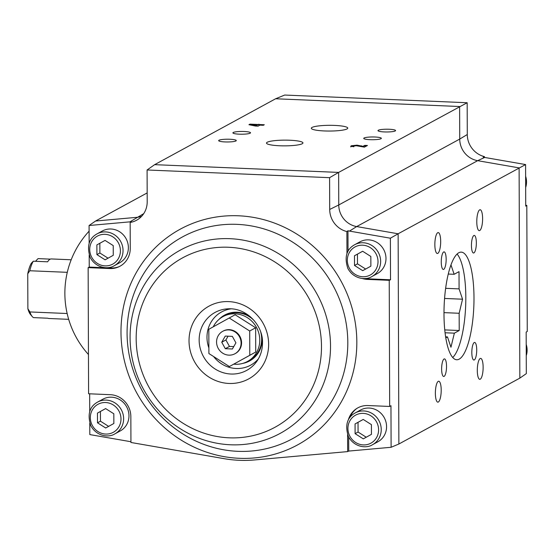 <?xml version="1.0" encoding="UTF-8"?>
<svg xmlns="http://www.w3.org/2000/svg" width="555" height="555" viewBox="0 0 555 555"><rect width="100%" height="100%" fill="white"/><g stroke="black" fill="none" stroke-linecap="round" stroke-linejoin="round"><path stroke-width="0.83" d="M67.155 313.513L29.928 311.945L27.875 308.726A27.674 7.631 92.4 0 0 30.442 314.428L32.232 316.544A29.803 8.214 -87.6 0 1 29.928 311.945M68.681 319.333L48.84 318.494A29.803 8.214 -87.6 0 1 47.82 318.216L33.515 317.613A29.803 8.214 -87.6 0 1 32.232 316.544M67.287 272.325L29.783 270.75A29.803 8.214 -87.6 0 1 33.314 261.204L31.281 263.32A27.674 7.631 92.4 0 0 27.75 273.795L29.783 270.75M27.75 273.795L27.875 308.726M50.311 259.136L38.059 258.616L36.02 260.732L36.026 261.315M33.314 261.204L47.626 261.807A29.803 8.214 -87.6 0 1 51.351 258.942L71.193 259.782M89.147 243.312L89.084 225.51L95.557 221.029L147.172 192.918M95.557 221.029L136.981 217.317A21.284 20.188 -118.6 0 0 141.629 216.311M89.189 255.043L89.23 267.087L88.148 267.628L88.592 393.766L110.327 394.688A21.284 20.188 61.4 0 1 130.848 416.569L130.938 442.474L224.102 458.666A124.813 118.368 61.4 0 0 254.572 459.949L347.652 451.603L347.59 434.69M89.674 393.814L89.737 411.505M89.771 423.229L89.813 434.586L130.938 441.731M89.084 225.51L129.946 221.847A21.957 20.819 -118.6 0 0 131.466 221.653L130.168 222.43A22.068 20.93 -118.6 0 0 137.966 219.412A22.068 20.93 -118.6 0 0 147.2 201.763L147.089 169.983L329.594 177.676L329.705 209.457A22.068 20.93 -118.6 0 0 346.882 231.56L346.958 253.579M88.148 267.628L109.89 268.544L111.076 268.01L89.23 267.087M119.186 266.629A21.402 20.292 61.4 0 1 111.076 268.01M97.007 233.891L102.349 230.984A18.093 17.156 61.4 0 1 128.378 247.606A18.093 17.156 61.4 0 1 119.658 262.765L114.323 265.672C108.246 269.744 95.869 268.19 90.201 257.478C86.629 246.295 88.897 238.435 97.007 233.891A18.093 17.156 61.4 0 1 105.603 231.914A18.093 17.156 61.4 0 1 123.044 250.513A18.093 17.156 61.4 0 1 114.323 265.672M97.597 402.077L102.932 399.17A18.093 17.156 61.4 0 1 128.968 415.792A18.093 17.156 61.4 0 1 120.248 430.951L114.906 433.857C108.835 437.93 96.459 436.376 90.791 425.664C87.218 414.481 89.487 406.621 97.597 402.077A18.093 17.156 61.4 0 1 106.192 400.099A18.093 17.156 61.4 0 1 123.633 418.699A18.093 17.156 61.4 0 1 114.906 433.857M348.297 420.073A21.284 20.188 61.4 0 1 356.47 408.681A21.284 20.188 61.4 0 1 367.93 405.538L389.672 406.454L389.235 280.317L367.493 279.401A21.284 20.188 61.4 0 1 362.179 278.45M109.89 268.544A21.284 20.188 61.4 0 0 118.583 266.913A21.284 20.188 61.4 0 0 130.258 248.383L130.168 222.43M329.705 209.457L338.758 204.968A21.284 20.188 -118.6 0 0 356.678 226.572L477.647 160.679L484.681 157.453A21.957 20.819 61.4 0 1 483.169 157.134L484.459 156.628L484.466 157.412M389.672 406.454L390.963 405.705L391.108 447.281L398.872 444.014L519.841 378.121L526.313 373.633L526.168 332.056L527.25 331.515L526.813 205.378L525.731 205.329M484.459 156.628A22.068 20.93 61.4 0 1 467.282 134.518L467.171 102.737L284.666 95.051L275.613 98.769L459.616 106.518L459.727 139.076L338.758 204.968L338.64 172.411L329.594 177.676M467.171 102.737L338.64 172.411L154.637 164.662L275.613 98.769M389.235 280.317L390.526 279.782L368.68 278.86A21.402 20.292 61.4 0 1 365.502 278.478M348.034 251.276L347.964 230.776L346.882 231.56M347.964 230.776A21.957 20.819 -118.6 0 0 349.477 231.095L356.678 226.572L398.136 233.78L390.38 238.206L390.526 279.782M154.637 164.662L147.089 169.983M347.652 451.603L348.734 451.076L348.686 437.069M350.08 417.27A21.402 20.292 61.4 0 1 357.038 408.32M398.872 444.014L398.136 233.78L525.585 164.564L525.731 206.141L526.813 205.378M519.841 378.121L519.112 167.887L477.647 160.679A21.284 20.188 61.4 0 1 459.727 139.076L467.282 134.518M350.795 146.52L351.176 145.792L356.997 145.16L362.984 146.333L364.746 145.375L367.445 145.493L364.392 147.151L356.421 145.75L353.701 146.02L353.917 146.652L350.725 146.34M353.701 146.02L353.591 146.784M249.965 124.14L264.305 124.743L263.306 125.291L259.927 125.146L258.096 126.145L255.432 126.034L248.924 124.702L249.965 124.14L249.965 124.556L260.933 124.688M347.048 128.92A18.232 2.865 -0.2 0 0 347.77 128.122A18.232 2.865 -0.2 0 0 329.524 125.319A18.232 2.865 -0.2 0 0 311.3 128.247A18.232 2.865 -0.2 0 0 326.978 131.029A18.232 2.865 -0.2 0 0 347.048 128.92M302.232 143.738A18.232 2.865 -0.2 0 0 302.954 142.933A18.232 2.865 -0.2 0 0 284.708 140.137A18.232 2.865 -0.2 0 0 266.483 143.065A18.232 2.865 -0.2 0 0 282.155 145.84A18.232 2.865 -0.2 0 0 302.232 143.738M395.236 130.952A8.804 1.381 -0.2 0 0 395.583 130.564A8.804 1.381 -0.2 0 0 386.779 129.211A8.804 1.381 -0.2 0 0 377.983 130.626A8.804 1.381 -0.2 0 0 385.545 131.965A8.804 1.381 -0.2 0 0 395.236 130.952M381.001 138.701A8.804 1.381 -0.2 0 0 381.347 138.32A8.804 1.381 -0.2 0 0 372.544 136.967A8.804 1.381 -0.2 0 0 363.747 138.375A8.804 1.381 -0.2 0 0 371.316 139.721A8.804 1.381 -0.2 0 0 381.001 138.701M250.159 133.193A8.804 1.381 -0.2 0 0 250.506 132.805A8.804 1.381 -0.2 0 0 241.702 131.452A8.804 1.381 -0.2 0 0 232.906 132.867A8.804 1.381 -0.2 0 0 240.468 134.206A8.804 1.381 -0.2 0 0 250.159 133.193M235.924 140.942A8.804 1.381 -0.2 0 0 236.27 140.554A8.804 1.381 -0.2 0 0 227.467 139.208A8.804 1.381 -0.2 0 0 218.67 140.616A8.804 1.381 -0.2 0 0 226.239 141.962A8.804 1.381 -0.2 0 0 235.924 140.942M390.38 238.206L349.477 231.095M354.61 244.748L359.952 241.841A18.093 17.156 61.4 0 1 385.982 258.464A18.093 17.156 61.4 0 1 377.261 273.622L371.926 276.529C365.849 280.594 353.473 279.047 347.805 268.329C344.232 257.152 346.5 249.285 354.61 244.748A18.093 17.156 61.4 0 1 363.206 242.764A18.093 17.156 61.4 0 1 380.647 261.37A18.093 17.156 61.4 0 1 371.926 276.529M348.734 451.076L391.108 447.281M355.2 412.934L360.535 410.027A18.093 17.156 61.4 0 1 386.571 426.649A18.093 17.156 61.4 0 1 377.844 441.808L372.509 444.715C366.439 448.78 354.062 447.233 348.394 436.521C344.822 425.338 347.09 417.478 355.2 412.934A18.093 17.156 61.4 0 1 363.796 410.957A18.093 17.156 61.4 0 1 381.236 429.556A18.093 17.156 61.4 0 1 372.509 444.715M473.991 297.778A53.856 14.846 -87.6 0 1 456.723 359.758A53.856 14.846 -87.6 0 1 444.16 305.326A53.856 14.846 -87.6 0 1 461.26 252.136A53.856 14.846 -87.6 0 1 473.991 297.778M471.819 352.578A8.804 2.428 92.4 0 0 473.901 360.035A8.804 2.428 92.4 0 0 476.696 351.343A8.804 2.428 92.4 0 0 474.643 342.449A8.804 2.428 92.4 0 0 471.819 352.578M441.627 369.019A8.804 2.428 92.4 0 0 443.709 376.477A8.804 2.428 92.4 0 0 446.504 367.792A8.804 2.428 92.4 0 0 444.451 358.898A8.804 2.428 92.4 0 0 441.627 369.019M441.26 261.988A8.804 2.428 92.4 0 0 443.341 269.446A8.804 2.428 92.4 0 0 446.13 260.753A8.804 2.428 92.4 0 0 444.076 251.859A8.804 2.428 92.4 0 0 441.26 261.988M471.445 245.546A8.804 2.428 92.4 0 0 473.526 253.004A8.804 2.428 92.4 0 0 476.322 244.311A8.804 2.428 92.4 0 0 474.268 235.417A8.804 2.428 92.4 0 0 471.445 245.546M477.3 370.442A10.469 2.886 92.4 0 0 479.777 379.315A10.469 2.886 92.4 0 0 483.1 368.978A10.469 2.886 92.4 0 0 480.658 358.398A10.469 2.886 92.4 0 0 477.3 370.442M435.37 393.287A10.469 2.886 92.4 0 0 437.846 402.153A10.469 2.886 92.4 0 0 441.169 391.816A10.469 2.886 92.4 0 0 438.727 381.236A10.469 2.886 92.4 0 0 435.37 393.287M434.849 244.63A10.469 2.886 92.4 0 0 437.326 253.496A10.469 2.886 92.4 0 0 440.649 243.159A10.469 2.886 92.4 0 0 438.207 232.58A10.469 2.886 92.4 0 0 434.849 244.63M476.78 221.785A10.469 2.886 92.4 0 0 479.256 230.658A10.469 2.886 92.4 0 0 482.579 220.321A10.469 2.886 92.4 0 0 480.137 209.741A10.469 2.886 92.4 0 0 476.78 221.785M484.681 157.453L525.585 164.564M364.746 145.375L364.746 145.798L366.73 145.882M361.347 145.778L361.347 146.201L362.984 146.756L362.984 146.333M362.984 146.756L364.746 145.798M350.802 146.943L351.176 146.215L357.004 145.577L361.347 146.201M258.921 124.188L258.921 124.604M258.359 124.493L258.359 124.91M249.486 124.819L249.965 124.556M263.59 125.132L260.933 125.021L260.933 124.597M105.061 240.405L96.875 244.908L105.041 240.398L113.234 245.594L113.269 255.307L105.103 259.816L96.91 254.613L99.879 253.004L108.052 258.186M96.875 244.908L96.91 254.613M105.644 408.598L97.465 413.093L105.623 408.584L113.817 413.78L113.851 423.493L105.693 428.002L97.5 422.806L100.462 421.19L108.641 426.372M97.465 413.093L97.5 422.806M457.084 254.051A53.856 14.846 -87.6 0 1 465.818 297.431A53.856 14.846 -87.6 0 1 452.72 357.503M252.483 124.833L257.353 125.041L256.299 126.034L252.483 125.257L252.483 124.833L256.299 125.61L256.299 126.034M99.879 253.004L99.844 243.291M100.462 421.19L100.427 411.477M445.783 337.835L447.476 336.906L450.958 347.229L454.358 333.16L459.221 330.516L459.158 313.27L443.986 312.631M450.979 264.901L454.15 274.295L459.013 271.652L459.075 288.891L462.551 299.207L459.158 313.27M257.353 125.041L256.299 125.61M362.658 251.262L354.478 255.758L362.644 251.249L370.837 256.452L370.872 266.157L362.706 270.667L354.513 265.47L357.482 263.854L365.655 269.043M354.478 255.758L354.513 265.47M363.248 419.448L355.068 423.944L363.227 419.434L371.42 424.637L371.455 434.343L363.296 438.859L355.103 433.656L358.065 432.04L366.244 437.229M355.068 423.944L355.103 433.656M445.623 336.829L447.476 336.906M448.267 274.052L454.15 274.295M445.637 288.322L459.075 288.891M444.569 298.451L462.551 299.207M444.756 329.906L459.221 330.516M445.068 332.771L454.358 333.16M357.482 263.854L357.448 254.141M358.065 432.04L358.031 422.334M260.808 332.473A25.544 24.226 61.4 0 1 261.669 339.043A25.544 24.226 61.4 0 1 249.355 360.445L247.454 361.478A25.544 24.226 61.4 0 1 233.78 364.156M213.259 326.819A25.544 24.226 61.4 0 1 223.013 316.614L224.914 315.58A25.544 24.226 61.4 0 1 254.62 321.123M223.013 316.614A25.544 24.226 61.4 0 1 259.768 340.076A25.544 24.226 61.4 0 1 247.454 361.478M229.222 318.001L235.147 314.768L255.64 327.769L255.723 352.043L229.388 366.55L208.902 353.549L208.819 329.275L229.222 318.001L249.708 330.995L255.64 327.769M249.708 330.995L249.792 355.276L255.723 352.043M249.792 355.276L229.388 366.55M222.722 331.314L223.193 331.058A12.772 12.113 61.4 0 1 239.94 336.483A12.772 12.113 61.4 0 1 235.417 353.493L234.938 353.75A12.772 12.113 61.4 0 1 228.875 355.144A12.772 12.113 61.4 0 1 216.984 345.265A12.772 12.113 61.4 0 1 222.722 331.314A12.772 12.113 61.4 0 1 239.469 336.739A12.772 12.113 61.4 0 1 234.938 353.75M232.351 336.372L235.91 342.83L232.392 348.991L225.309 348.693L221.75 342.234L225.268 336.073L232.351 336.372M228.056 336.191L225.899 339.972L221.75 342.234M225.899 339.972L229.465 346.431L225.309 348.693M229.465 346.431L233.752 346.611M143.731 213.64L129.946 221.847M238.49 215.784A122.787 116.439 -118.6 0 0 137.002 393.37A122.787 116.439 -118.6 0 0 341.249 401.973A122.787 116.439 -118.6 0 0 238.49 215.784M367.493 279.401L368.68 278.86M347.805 342.49A114.913 108.974 61.4 0 1 237.838 451.326A114.913 108.974 61.4 0 1 127.081 333.194A114.913 108.974 61.4 0 1 237.047 224.359A114.913 108.974 61.4 0 1 347.805 342.49M105.02 234.335A15.963 15.138 -118.6 0 0 91.818 257.43A15.963 15.138 -118.6 0 0 118.381 258.547A15.963 15.138 -118.6 0 0 105.02 234.335M105.603 402.528A15.963 15.138 -118.6 0 0 92.407 425.616A15.963 15.138 -118.6 0 0 118.964 426.733A15.963 15.138 -118.6 0 0 105.603 402.528M330.516 345.952A104.354 98.963 61.4 0 1 180.5 428.869A104.354 98.963 61.4 0 1 179.875 250.374A104.354 98.963 61.4 0 1 330.516 345.952M356.997 145.16L357.004 145.577M351.176 145.792L351.176 146.215M321.491 346.438A96.48 91.492 61.4 0 1 182.789 423.097A96.48 91.492 61.4 0 1 182.213 258.068A96.48 91.492 61.4 0 1 321.491 346.438M525.627 176.261A18.093 17.156 61.4 0 1 526.529 181.908A18.093 17.156 61.4 0 1 525.668 187.486M526.216 344.447A18.093 17.156 61.4 0 1 527.111 350.094A18.093 17.156 61.4 0 1 526.251 355.672M362.623 245.192A15.963 15.138 -118.6 0 0 349.421 268.287A15.963 15.138 -118.6 0 0 375.985 269.404A15.963 15.138 -118.6 0 0 362.623 245.192M363.206 413.378A15.963 15.138 -118.6 0 0 350.011 436.473A15.963 15.138 -118.6 0 0 376.567 437.59A15.963 15.138 -118.6 0 0 363.206 413.378M268.634 344.211A41.445 39.308 61.4 0 1 209.055 377.143A41.445 39.308 61.4 0 1 208.805 306.249A41.445 39.308 61.4 0 1 268.634 344.211M256.889 361.243A33.016 31.309 61.4 0 1 203.373 356.4A33.016 31.309 61.4 0 1 228.327 308.809C246.85 307.768 263.23 325.695 262.494 342.948C262.459 349.789 260.586 355.887 256.889 361.243M258.373 358.891A30.324 28.756 61.4 0 1 213.606 356.532M208.881 347.936A30.324 28.756 61.4 0 1 231.109 308.837M262.203 338.668A26.113 24.76 61.4 0 1 262.21 339.07A26.113 24.76 61.4 0 1 242.806 363.386M218.892 319.479A26.113 24.76 61.4 0 1 250.18 316.593M89.105 231.157A91.533 91.533 0 0 0 88.453 354.527M353.535 146.638L353.535 146.222M525.668 187.645L525.627 175.914M526.251 355.831L526.209 344.107"/></g></svg>
